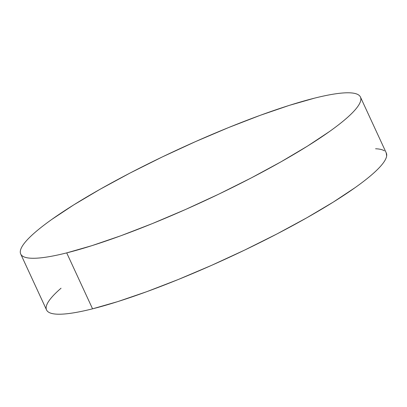 <?xml version="1.0" encoding="UTF-8"?>
<svg xmlns="http://www.w3.org/2000/svg" width="407" height="407" viewBox="0 0 407 407"><rect width="100%" height="100%" fill="white"/><g stroke="black" fill="none" stroke-linecap="round" stroke-linejoin="round"><path stroke-width="0.61" d="M20.711 254.019L46.561 309.961A187.123 28.866 -24.8 0 0 92.557 308.827A187.123 28.866 -24.8 0 0 284.89 229.787A187.123 28.866 -24.8 0 0 386.289 152.981L360.439 97.039A187.123 28.866 155.2 0 1 259.04 173.84A187.123 28.866 155.2 0 1 66.707 252.884L92.557 308.827L66.707 252.884A187.123 28.866 155.2 0 1 20.711 254.019A187.123 28.866 155.2 0 1 122.11 177.213A187.123 28.866 155.2 0 1 314.443 98.173A187.123 28.866 155.2 0 1 360.439 97.039M66.707 252.884C59.035 254.813 52.228 256.227 46.291 257.127C40.349 258.033 35.394 258.399 31.415 258.236C27.437 258.079 24.517 257.387 22.655 256.171C20.793 254.95 20.024 253.23 20.35 251.002C20.676 248.774 22.085 246.082 24.588 242.933C27.086 239.784 30.622 236.228 35.2 232.275C39.779 228.322 45.309 224.038 51.786 219.434L73.708 204.909L100.117 189.25L130.006 173.067L162.22 156.98L195.523 141.605L228.637 127.533L260.287 115.303L289.26 105.388L314.443 98.173C322.115 96.24 328.922 94.826 334.859 93.925C340.801 93.025 345.757 92.654 349.735 92.816C353.714 92.979 356.634 93.666 358.496 94.887C360.358 96.103 361.126 97.828 360.8 100.056C360.475 102.279 359.066 104.97 356.563 108.125C354.065 111.274 350.529 114.825 345.95 118.783C341.371 122.736 335.841 127.015 329.365 131.619L307.443 146.149L281.034 161.803L251.144 177.986L218.93 194.078L185.628 209.452L152.513 223.524L120.864 235.755L91.89 245.665L66.707 252.884M61.05 288.217C56.471 292.175 52.935 295.726 50.437 298.875C47.934 302.03 46.525 304.721 46.2 306.944C45.874 309.172 46.642 310.897 48.504 312.113C50.366 313.334 53.286 314.021 57.265 314.184C61.243 314.346 66.199 313.975 72.141 313.075C78.078 312.174 84.885 310.76 92.557 308.827L117.74 301.612L146.713 291.697L178.363 279.467L211.477 265.395L244.78 250.02L276.994 233.933L306.883 217.75L333.292 202.091L355.214 187.566C361.691 182.962 367.221 178.678 371.8 174.725C376.378 170.772 379.914 167.216 382.412 164.067C384.915 160.918 386.324 158.226 386.65 155.998L386.233 152.859M384.345 150.829C382.483 149.613 379.563 148.921 375.585 148.764"/></g></svg>
